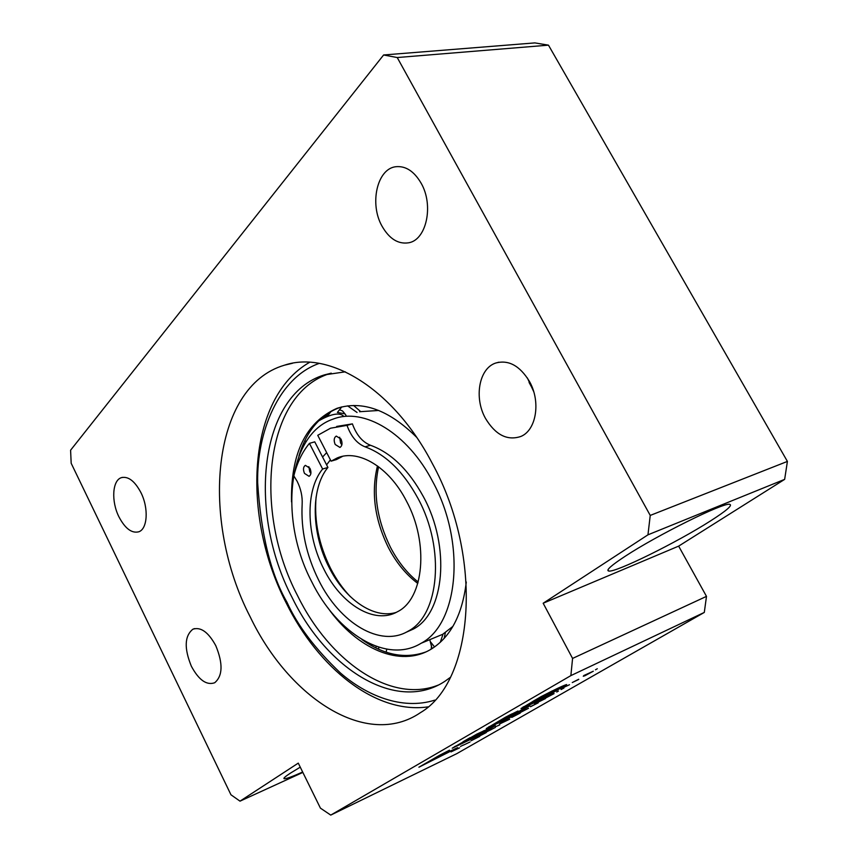 <?xml version="1.0" encoding="UTF-8"?>
<svg xmlns="http://www.w3.org/2000/svg" width="858" height="858" viewBox="0 0 858 858"><rect width="100%" height="100%" fill="white"/><g stroke="black" fill="none" stroke-linecap="round" stroke-linejoin="round"><path stroke-width="1.29" d="M430.662 642.041L434.545 646.943M375.933 647.972L376.126 646.31M321.836 417.878L328.442 414.875L327.499 413.577M429.89 639.618L442.696 634.309L452.917 626.383M378.689 647.179L378.7 649.27M378.807 410.467L359.545 411.722M343.5 416.259L342.835 415.476C338.288 412.462 330.191 414.296 318.543 420.956M331.209 373.133L330.148 373.466C264.661 393.2 252.788 510.617 297.64 595.827C329.719 661.314 390.712 704.086 438.277 685.081M345.345 371.814L324.388 374.892C259.009 394.626 247.34 512.312 292.246 597.79C327.037 669.562 396.653 713.159 444.755 681.391L450.246 677.445M416.613 437.28C388.942 409.856 362.355 400.214 336.862 408.365C305.727 422.351 290.605 453.539 291.527 501.919M341.613 406.96L339.242 407.722C319.798 415.186 306.36 431.295 298.916 456.027M301.673 447.897L302.08 448.82M339.436 409.738L342.428 410.885L344.927 413.835L337.387 412.451L341.784 406.917M344.937 413.846L346.096 415.54M331.102 411.379L328.442 414.875M432.764 481.746C466.302 542.889 458.612 623.712 421.149 643.253C386.861 664.392 337.173 633.751 311.711 581.724C278.743 519.315 287.312 434.33 333.183 419.079C363.674 407.121 407.496 432.85 432.764 481.746M327.863 607.807C356.746 648.82 400.278 668.253 431.37 649.023C450.761 636.872 462.398 614.532 466.291 582.014M361.883 639.5C383.901 655.094 405.18 659.255 425.718 651.994M342.428 410.885L343.64 412.215M431.177 649.141L431.563 645.774M308.837 466.645L309.77 471.814L310.886 473.455M304.493 473.401C302.917 469.519 303.217 466.838 305.384 465.347L309.942 468.275C311.508 472.147 311.218 474.828 309.062 476.319L304.493 473.401M318.65 580.126C339.693 622.994 380.319 647.951 408.172 631.156C439.275 615.325 445.506 548.863 418.028 498.466C403.335 471.578 385.682 454.365 365.079 446.836C357.067 443.661 351.051 436.507 347.007 425.375L330.544 428.206L317.75 435.317L331.081 461.164L337.28 457.915C358.44 448.873 389.006 466.966 406.36 500.9C429.29 543.05 423.927 598.809 397.554 611.69C374.635 624.999 341.345 604.611 323.895 569.208C306.134 534.995 305.105 490.283 322.619 469.026L309.427 443.361C302.241 452.037 297.029 462.859 293.822 475.847L297.19 481.37C300.901 488.888 302.552 496.514 302.155 504.236C300.836 529.858 306.327 555.158 318.65 580.126M405.802 632.432L413.352 629.064C444.508 613.213 450.825 546.911 423.391 496.685C408.719 469.884 391.076 452.734 370.463 445.259L365.079 446.836M309.427 443.361L314.757 441.849L327.928 467.438L322.619 469.026M327.928 467.438C310.36 488.652 311.325 533.268 329.075 567.374C344.916 599.227 373.691 619.401 396.192 612.408M339.693 437.215L340.562 442.942L341.881 444.787M335.199 444.487C333.569 440.454 333.923 437.655 336.272 436.089L340.991 439.039C342.632 443.082 342.278 445.881 339.95 447.447L335.199 444.487M331.081 461.164L336.411 459.588L342.621 456.338L337.28 457.915M347.007 425.375L352.402 423.873L336.679 426.437M352.402 423.873C356.435 434.963 362.451 442.095 370.463 445.259M140.905 492.556C134.76 481.048 128.26 476.072 121.407 477.649C112.291 480.308 111.1 501.351 118.93 516.827C125.129 528.571 131.746 533.558 138.792 531.788C147.565 528.968 148.82 508.075 140.905 492.556M421.117 183.183C414.114 171.257 405.716 165.776 395.913 166.709C377.016 168.608 369.24 204.065 382.089 226.276C389.35 238.867 398.198 244.369 408.633 242.793C426.362 240.058 434.041 205.384 421.117 183.183M432.218 463.32C393.565 388.91 329.129 350.075 284.47 365.186C211.347 386.529 199.935 519.884 250.139 616.752C289.135 698.294 367.042 749.249 420.463 712.633C474.099 681.295 483.933 557.55 432.218 463.32M527.348 377.917L533.697 391.613M529.429 381.392C519.766 365.637 508.483 359.534 495.602 363.073C478.914 368.522 473.863 397.908 485.499 418.414C495.474 434.942 507.25 440.958 520.838 436.465C536.304 430.287 541.044 401.619 529.429 381.392M215.798 645.688C208.397 632.164 200.761 626.662 192.878 629.214C184.534 635.982 184.041 648.337 191.377 666.269C198.809 680.051 206.574 685.553 214.672 682.764C222.758 675.911 223.123 663.556 215.798 645.688M710.349 521.02C726.372 510.8 732.818 505.233 729.708 504.332C723.884 502.112 657.196 535.156 625.268 556.209C611.25 565.411 605.727 570.345 608.687 571.031C615.24 572.887 676.994 542.406 710.349 521.02M300.257 767.159L290.572 773.047C285.339 776.458 283.194 778.345 284.127 778.721C285.811 779.01 291.988 776.78 302.659 772.039M459.588 747.844L451.018 751.898L459.588 747.844M470.045 741.977L463.266 745.194L470.045 741.977M463.341 745.001L460.489 746.46L463.341 745.001M471.042 740.776L479.719 736.421L471.042 740.776M477.906 736.872L486.272 732.571L477.906 736.872M485.649 732.378L495.377 727.434L485.649 732.378M495.431 726.747L499.699 724.946L495.431 726.747M506.413 720.184L499.41 724.066L509.738 719.186L504.225 721.449L506.413 720.184M511.765 717.406L520.345 712.998L511.765 717.406M519.991 712.676L528.517 708.279L519.991 712.676M530.512 706.745L538.234 702.82L530.426 706.584M534.48 703.968L545.474 698.573L534.48 703.968M545.409 698.08L554.086 693.618L545.463 698.133M597.297 668.747L595.463 669.808L597.297 668.747M478.163 735.832L452.23 748.208L476.823 734.105L495.302 725.654L478.163 735.832L477.906 735.317M570.87 675.611L704.3 612.43L456.746 753.678L330.748 815.1L320.431 808.139L298.273 763.127L240.004 801.158L230.952 794.776L71.182 463.277L70.592 450.203L383.612 54.976L397.233 57.54L650.235 515.422L647.962 534.824L543.168 603.238L572.576 658.429L570.87 675.611L330.748 815.1M439.628 755.233L418.897 767.224L457.711 747.629L438.899 756.37L449.485 750.182L439.628 755.233M523.777 708.504L529.858 705.759L509.866 717.61L486.261 728.581L505.566 717.159L518.007 710.992L497.136 722.919L509.062 717.406L523.777 708.504M546.911 696.288C533.408 703.635 526.587 706.102 521.01 708.526L540.894 696.739C554.504 689.682 563.095 685.606 566.645 684.534L546.911 696.288L546.621 695.741M583.751 675.568L587.119 674.109L583.268 676.254L584.974 675.729L593.307 671.213L583.751 675.568M578.775 679.418L572.275 682.55L578.689 679.257M569.498 684.727L560.907 688.706L569.498 684.727M563.91 688.073L561.068 689.553L563.91 688.073M558.429 691.065L556.724 692.052L558.429 691.065M543.168 603.238L678.646 546.128L706.488 596.374L572.576 658.429M647.962 534.824L784.652 479.365L678.646 546.128M650.235 515.422L787.408 461.422L784.652 479.365M397.233 57.54L548.466 45.152L787.408 461.422M383.612 54.976L534.856 42.9L548.466 45.152M240.004 801.158L302.842 772.415M706.488 596.374L704.3 612.43M438.899 756.37L438.631 755.844L440.604 754.708M424.335 764.081L433.311 758.987L451.844 750.342M485.51 730.941L462.816 742.696L472.769 736.818L485.51 730.941M483.408 730.941L485.585 730.158M462.805 742.663L463.03 741.752L470.152 737.644M463.03 741.752L463.299 742.288M470.388 739.328L454.472 746.685M493.382 726.394L485.649 730.844M528.11 706.381L510.285 716.698M505.673 719.09L488.577 726.973M512.022 713.845L508.687 715.497M498.069 722.297L497.779 721.75L507.711 716.012L508 716.569M497.779 721.75L497.125 722.897M556.123 690.261L544.723 696.825L532.25 702.648L543.64 695.913L556.123 690.261M551.48 691.269L556.499 689.21M532.217 702.595L532.764 701.458L541.57 696.364M532.764 701.458L533.054 702.016M540.669 698.938L522.962 707.11M565.315 684.995L565.604 685.531M565.132 685.07L556.188 690.218M589.875 672.983L585.006 675.418L589.682 673.015M552.112 694.669L547.286 697.104L552.005 694.454M515.326 715.433L513.567 716.505L515.272 715.347M489.821 730.029L491.816 729.279L489.939 730.265M481.295 734.984L479.622 735.95L481.252 734.898M434.834 700.117C401.759 710.639 365.883 695.087 340.465 672.994C315.39 649.195 297.544 625.579 286.937 602.177C270.731 574.002 260.971 534.191 257.657 482.743C256.649 432.368 278.496 377.563 319.262 363.384M444.165 638.395L445.377 632.582M386.132 652.166L386.765 649.163M353.582 405.469L360.51 411.475M304.847 440.615L306.134 441.623M350.354 596.653C342.674 588.609 336.057 579.139 330.491 568.232C318.833 544.594 314.039 520.827 316.119 496.932M377.477 465.937C370.978 492.31 374.646 519.562 388.459 547.694C396.31 562.73 406.091 574.645 417.803 583.429M326.598 464.875L330.394 459.834M342.02 443.693L341.173 443.961M326.684 452.627L322.565 457.024M427.938 706.885C375.74 714.392 318.307 668.007 286.304 603.153M440.304 642.288L443.039 634.105M342.835 415.476L343.404 416.28M378.603 466.763C372.93 492.782 376.887 519.637 390.476 547.34C398.005 561.754 407.239 573.326 418.189 582.046M324.388 374.892L330.148 373.466M339.242 407.722L336.862 408.365M421.149 643.253L442.696 634.309M309.674 362.28C246.804 398.037 241.366 516.13 286.24 603.024M431.821 647.715L429.783 639.671M347.608 405.866L357.046 412.451M408.172 631.156L413.352 629.064M121.407 477.649L122.404 477.38M284.47 365.186L292.46 363.277M495.602 363.073L498.959 362.183M192.878 629.214L194.519 628.614M529.064 382.432L533.161 389.94M607.99 569.766L608.687 571.031M556.477 689.167L556.767 689.725"/></g></svg>
